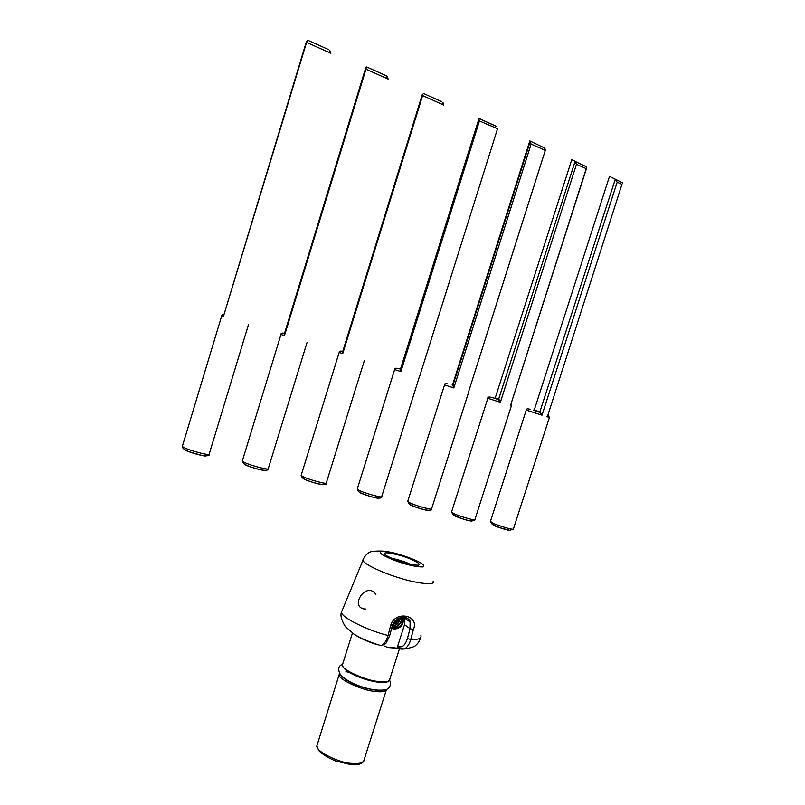 <?xml version="1.0" encoding="UTF-8"?>
<svg xmlns="http://www.w3.org/2000/svg" width="805" height="805" viewBox="0 0 805 805"><rect width="100%" height="100%" fill="white"/><g stroke="black" fill="none" stroke-linecap="round" stroke-linejoin="round"><path stroke-width="1.21" d="M375.885 594.442C366.718 580.797 349.471 606.064 363.83 608.922L365.712 609.073M397.771 646.133C401.866 648.256 405.086 645.731 407.411 638.556L410.017 628.685L404.523 624.64L397.69 646.083L397.75 647.421L398.898 648.428L404.402 648.951C407.3 647.401 409.413 644.262 410.741 639.512L413.378 629.56C419.928 614.96 394.883 610.13 390.697 625.394L388.05 635.467C386.37 641.152 383.985 644.523 380.886 645.59C369.867 642.229 360.982 638.466 354.24 634.3L345.295 626.582C341.34 619.951 340.092 615.08 341.562 611.961L342.306 610.17M390.697 625.394L392.357 625.586C393.675 621.702 396.211 619.105 399.954 617.807C402.53 615.835 410.681 618.592 410.107 622.003L410.017 628.685L413.378 629.56M404.523 624.64L404.533 617.968L410.107 622.003C409.353 619.427 407.491 617.848 404.523 617.244M404.533 617.968L404.221 617.224M377.978 644.735L377.475 644.725C367.744 641.837 359.583 638.093 353.003 633.485M384.186 646.002L387.849 647.522L398.545 648.327M410.459 564.386L418.037 565.281C422.786 564.335 412.19 558.972 400.488 555.51C385.595 551.727 381.127 551.908 387.084 556.034C394.339 559.747 402.138 562.534 410.459 564.386M397.69 646.083L398.213 648.116M391.622 628.343L393.705 629.128C400.709 628.675 403.959 624.761 403.446 617.385M410.58 564.416C405.589 561.9 399.29 559.867 391.693 558.328M403.365 617.194C403.768 624.489 400.316 628.323 393.001 628.695L391.643 628.272M403.285 617.133C403.768 624.398 400.357 628.232 393.051 628.635M403.204 617.204C403.496 624.428 400.035 628.212 392.81 628.554L391.663 628.212M403.094 617.133C403.446 624.328 400.015 628.101 392.82 628.453L393.001 628.695M398.254 618.532L392.729 624.509L396.362 619.729M402.047 617.304C401.645 623.845 398.234 627.276 391.824 627.598M401.987 617.194C401.786 623.412 398.606 626.884 392.448 627.598M401.876 617.334C401.413 623.674 398.073 627.055 391.854 627.487M401.786 617.344C401.413 623.342 398.264 626.713 392.347 627.427M398.364 618.471L392.669 624.63M398.646 618.331C397.62 621.46 395.597 623.644 392.578 624.881M398.596 618.361L393.404 624.479M400.518 617.626C399.713 622.527 396.905 625.475 392.116 626.481M400.477 617.646C399.672 622.507 396.895 625.435 392.136 626.421M400.316 617.687C399.461 622.376 396.744 625.254 392.166 626.31M400.216 617.717C399.361 622.325 396.684 625.153 392.186 626.22M474.93 519.638C472.475 522.183 465.25 520.573 453.265 514.808L451.514 512.101L487.82 398.284L500.358 402.309L498.909 399.21L494.904 398.264M571.751 159.702L586.03 166.605L571.751 159.702L495.115 398.304M575.001 161.654L498.516 399.592L500.358 402.309L576.491 164.28L574.991 161.644M498.516 399.592L491.976 397.439L498.677 399.441M576.491 164.28L586.231 168.648L586.704 167.853L586.03 166.605M510.873 404.412L510.35 405.388L511.427 405.67L510.934 404.291M510.934 404.17L586.231 168.648M547.883 415.139L546.927 416.678L549.453 417.403L547.873 415.179M526.229 410.097L542.017 415.169L539.722 412.311L533.252 410.148L534.238 410.037L609.496 176.376L622.386 182.655L609.496 176.376M621.963 184.305L547.843 415.259L621.963 184.305L617.183 182.161L542.017 415.169L540.215 412.029L533.423 410.188M615.221 179.424L539.722 412.311M622.768 183.268L622.386 182.655M617.183 182.161L615.332 179.485M452.782 385.223L452.058 385.001M468.631 391.643L545.498 149.76L544.452 147.939L529.821 140.925L452.601 384.74L453.829 387.94L452.963 385.273L454.523 385.766M468.621 391.663L468.339 392.417M444.531 384.911L453.829 387.94L531.109 144.055L545.257 150.394M529.821 140.925L544.452 147.939M452.974 385.142L530.133 141.509M531.099 144.055L530.123 141.64M400.528 369.052L398.515 368.509L400.457 369.153M397.811 368.449C395.486 367.976 394.43 368.338 394.651 369.555L400.88 371.588L400.125 369.294M479.418 120.961L478.884 118.969L400.437 369.264L400.88 371.588L479.428 120.971L497.53 128.709M496.786 126.657L479.156 118.556L496.071 126.154M342.065 351.232C339.972 350.859 339.016 351.262 339.177 352.449L342.729 353.626L342.759 351.413M342.729 351.503L342.729 353.626L422.625 95.584L443.827 105.083M441.865 101.732L423.239 93.37L441.865 101.732M443.837 105.012L442.992 102.587L442.458 104.328M422.625 95.574L422.404 94.477M280.965 334.467L284.467 335.665L284.497 333.441M284.477 333.512L284.467 335.665L365.973 69.17L388.111 79.101M386.35 75.811L366.738 66.986L386.35 75.811M388.141 78.981L387.104 76.314L386.511 78.256M365.973 69.17L366.285 66.956L365.802 68.516M221.606 316.164L221.606 316.204C221.556 315.067 222.331 314.604 223.941 314.795L222.25 316.425L223.679 316.898L223.881 314.997M223.85 315.097L306.564 42.373L330.885 53.281M328.822 49.709L308.033 40.351L328.822 49.709M330.895 53.211L329.688 50.292L329.074 52.305M306.564 42.363L307.379 40.26L306.725 42.434M420.894 635.266C421.79 638.415 418.409 639.834 410.741 639.512L407.411 638.556M433.11 581.119C436.461 585.738 417.322 583.595 400.337 578.201C385.233 573.925 363.226 564.184 362.975 560.23L363.357 559.093M392.337 625.656L389.721 635.558L388.05 635.467C370.008 631.271 340.314 617.435 341.562 611.961L362.975 560.23C362.401 560.542 365.047 554.947 368.65 552.975C369.575 551.495 374.255 550.862 382.677 551.083M397.73 620.474L399.179 621.088M399.481 621.208L400.91 621.842M401.212 621.973L402.621 622.617M421.176 563.158C423.802 564.919 424.295 566.177 422.665 566.931C419.013 566.972 413.901 566.167 407.35 564.526C397.881 561.92 389.509 558.65 382.244 554.705C377.475 550.54 381.842 550.057 395.325 553.277C407.129 556.698 415.742 559.988 421.176 563.158M397.328 648.116L387.849 647.522M399.461 648.79L389.872 678.887C389.63 681.744 385.374 682.56 377.102 681.342C366.728 680.587 341.421 669.75 342.326 665.111L342.839 663.471M387.748 681.382C379.809 685.82 347.146 675.113 343.111 666.761M380.715 690.338C368.288 690.589 347.68 683.193 341.25 675.747M386.742 689.392C385.555 691.726 381.288 692.35 373.953 691.264C363.558 690.589 338.291 679.672 339.247 674.882L339.438 673.634M386.239 690.267L364.263 759.276C363.79 762.848 359.392 764.197 351.05 763.331C340.525 763.2 315.58 751.689 316.858 745.843L317.522 743.76M498.909 399.21L495.598 398.062M474.95 519.295C477.848 521.62 458.649 516.236 453.185 513.238L451.615 511.779M472.122 520.996C471.76 521.791 457.421 517.524 454.241 515.603M540.125 411.979L534.238 410.037M513.429 528.784C516.226 530.988 497.802 525.786 492.237 522.817L490.476 521.298M510.662 530.415C510.38 531.179 496.534 527.034 493.244 525.132M431.611 508.609C434.63 511.064 414.495 505.47 409.171 502.431L407.813 501.042M428.713 510.38C428.25 511.205 413.337 506.798 410.298 504.866M409.514 504.393L409.031 503.789M381.731 496.303C384.881 498.919 363.619 493.063 358.477 489.993L357.36 488.685M419.345 377.283L497.45 129.042M378.752 498.164C378.149 499.009 362.552 494.441 359.684 492.499L358.607 491.503M342.819 351.201C341.531 350.819 341.521 350.839 342.799 351.262M326.337 482.628C329.617 485.415 307.007 479.267 302.137 476.158L301.271 474.95M323.258 484.59C322.483 485.465 306.071 480.696 303.435 478.744L302.549 477.848M268.307 468.299C271.738 471.277 247.598 464.787 243.07 461.657L242.446 460.551M265.107 470.362C264.131 471.277 246.823 466.286 244.458 464.334L243.764 463.539M209.24 453.698C212.812 456.878 187.002 450.025 182.876 446.886L182.473 445.89M205.909 455.872C204.691 456.817 186.428 451.595 184.375 449.653L183.842 448.959M420.582 637.721C419.687 640.871 418.107 643.366 415.843 645.228C415.189 646.536 411.385 647.773 404.402 648.951C401.001 649.414 398.777 648.9 397.75 647.421L397.68 647.361M389.69 635.648L386.38 642.571C385.917 643.769 384.086 644.775 380.886 645.59M399.813 647.029L397.791 647.532M394.229 647.572L391.894 647.371M352.429 633.092L342.326 665.111C342.839 669.519 354.633 676.391 368.881 680.356L378.561 682.258C384.991 682.902 388.704 682.167 389.68 680.064M397.68 618.844L396.986 621.027M396.694 621.953L395.778 624.841M395.627 625.304L395.074 627.055M394.963 627.387L394.581 628.584M339.519 673.463L316.858 745.843L318.71 750.522C322.382 754.305 327.907 757.747 335.272 760.856L350.356 764.549C357.873 765.233 362.401 763.985 363.941 760.826M389.55 680.326C390.999 682.127 391.21 687.379 386.501 689.483C379.98 691.022 371.336 689.996 360.549 686.393C352.077 683.445 345.456 679.682 340.696 675.123C337.577 669.549 338.12 665.997 342.326 664.437M349.229 672.386C345.305 671.561 344.872 671.279 347.931 671.571M474.98 519.346L511.417 405.69M586.593 168.165L510.823 404.513M491.453 397.378C488.695 396.734 487.488 397.036 487.82 398.284M530.042 409.302C527.557 408.507 526.289 408.779 526.229 410.127L490.376 521.6L492.348 524.437L499.865 527.708L509.535 530.304L513.409 529.096M513.449 528.825L549.443 417.423M447.942 383.935C445.396 383.371 444.259 383.703 444.531 384.931L407.702 501.394L409.222 503.94C413.106 506.315 418.53 508.307 425.503 509.927C430.091 510.642 432.124 510.33 431.601 508.971M431.641 508.659L468.57 392.448M545.347 150.223L468.58 391.783M452.933 385.343L530.092 141.73M381.771 496.353L419.244 377.233M381.721 496.705C382.224 498.114 380.091 498.446 375.331 497.691C368.811 496.413 359.04 492.559 358.497 491.412L357.239 489.078L394.651 369.555M400.367 369.555L478.834 119.13M326.377 482.688L364.444 360.328M326.337 483.07C327.041 484.701 324.345 484.952 318.247 483.805C309.714 481.662 304.33 479.549 302.117 477.456L301.14 475.383L339.177 352.449M342.517 352.188L422.363 94.266M283.571 333.179C281.71 332.908 280.844 333.351 280.965 334.508L242.305 461.024L243.009 462.795C245.002 465.703 258.626 469.627 263.235 470.201C266.777 470.523 268.468 470.05 268.307 468.772M268.357 468.359L307.007 342.598M284.235 334.296L365.691 67.942M209.29 453.768L248.514 324.556M209.24 454.221C209.783 455.882 207.066 456.214 201.079 455.217L189.266 451.756C185.392 450.166 183.228 448.858 182.785 447.811L182.322 446.393L221.606 316.204M223.589 315.932L306.433 41.508"/></g></svg>
